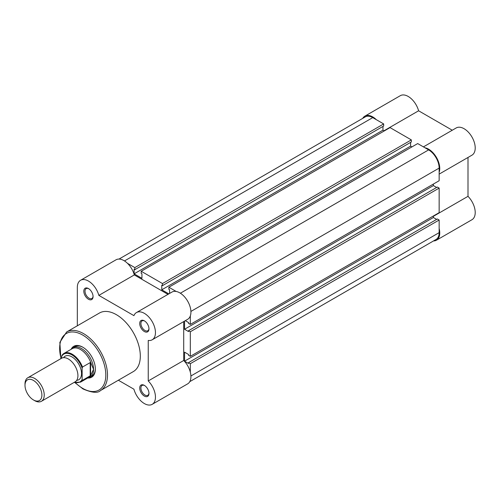 <?xml version="1.0" encoding="UTF-8"?>
<svg xmlns="http://www.w3.org/2000/svg" width="500" height="500" viewBox="0 0 500 500"><rect width="100%" height="100%" fill="white"/><g stroke="black" fill="none" stroke-linecap="round" stroke-linejoin="round"><path stroke-width="0.75" d="M189.788 381.65L436.069 239.462A14.875 8.588 60 0 0 439.15 232.65L439.15 220.019L190.319 363.681L190.319 372.15M119.019 259.069L365.3 116.881A14.875 8.588 60 0 1 372.738 117.613L124.488 260.938M372.738 117.613L383.675 123.931L134.844 267.594L127.506 263.356M134.844 267.594L134.844 269.675L383.675 126.013L383.675 123.931M382.956 126.431L382.956 130.175L134.119 273.837L134.119 269.256L134.844 269.675M134.119 273.837L141.938 278.35L141.938 273.769L141.213 273.356L141.213 271.269L390.044 127.606L411.325 139.894L162.488 283.556L141.213 271.269M382.956 130.175L384.275 130.938M162.488 283.556L162.488 285.637L411.325 141.975L411.325 139.894M410.6 142.394L410.6 146.137L161.769 289.8L161.769 285.219L162.488 285.637M168.825 293.875L161.769 289.8M411.925 146.9L410.6 146.137M190.319 315.931L190.319 324.4L439.15 180.738L439.15 168.106A14.875 8.588 60 0 0 428.631 149.887L417.694 143.569L168.863 287.231L168.863 289.312L169.581 289.731L169.581 293.438M176.194 291.469L168.863 287.231M190.319 324.4L188.512 323.356L188.512 322.525L185.306 320.675M184.55 321.112L184.55 329.256L433.381 185.594L433.381 184.069M188.512 330.712L190.319 331.756L439.15 188.094L437.35 187.05L188.512 330.712L188.512 331.55L184.55 329.256M436.625 187.469L433.381 185.594M190.319 331.756L190.319 356.325L188.512 355.281L188.512 354.45L184.55 352.163L184.55 361.181L433.381 217.519L433.381 215.994M439.15 188.094L439.15 212.662L190.319 356.325M439.15 220.019L437.35 218.975L188.512 362.638L188.512 363.475L184.55 361.181M436.625 219.394L433.381 217.519M190.319 363.681L188.512 362.638M362.75 118.35A15.725 9.081 60 0 1 364.875 116.144A15.725 9.081 60 0 1 372.738 116.919A15.725 9.081 60 0 1 376.344 119.7M364.875 116.144L400.337 95.669A15.725 9.081 60 0 1 408.2 96.45A15.725 9.081 60 0 1 418.606 110.787L452.275 130.225M425.025 147.806A15.725 9.081 60 0 1 428.631 149.194A15.725 9.081 60 0 1 439.15 172.269M423.425 146.881L456.231 127.938A15.725 9.081 60 0 1 464.094 128.719A15.725 9.081 60 0 1 474.369 142.575A15.725 9.081 60 0 1 471.956 155.175L439.15 174.119M439.15 228.487A15.725 9.081 60 0 1 436.494 240.194A15.725 9.081 60 0 1 433.519 240.931M433.381 216.325L468 196.337L468 157.463M468 196.337A15.725 9.081 60 0 1 471.956 219.725L436.494 240.194M383.988 130.775L418.606 110.787M88.444 299.237A6.544 3.781 60 0 1 83.812 291.225A6.544 3.781 60 0 1 88.444 288.55L88.444 288.55A6.544 3.781 60 0 1 93.069 296.569A6.544 3.781 60 0 1 88.444 299.237M88.75 288.744A5.694 3.287 -120 0 0 86.194 288.619A5.694 3.287 -120 0 0 85.325 293.181A5.694 3.287 -120 0 0 89.044 298.2A5.694 3.287 -120 0 0 91.888 298.481A5.694 3.287 -120 0 0 93.056 296.206M144.338 396.056A6.544 3.781 60 0 1 139.713 388.044A6.544 3.781 60 0 1 144.338 385.369L144.338 385.369A6.544 3.781 60 0 1 148.969 393.387A6.544 3.781 60 0 1 144.338 396.056M144.65 385.562A5.694 3.287 -120 0 0 142.094 385.431A5.694 3.287 -120 0 0 141.219 390A5.694 3.287 -120 0 0 144.938 395.019A5.694 3.287 -120 0 0 147.787 395.3A5.694 3.287 -120 0 0 148.956 393.019M144.338 331.512A6.544 3.781 60 0 1 139.713 323.494A6.544 3.781 60 0 1 144.338 320.825L144.338 320.825A6.544 3.781 60 0 1 148.969 328.837A6.544 3.781 60 0 1 144.338 331.512M144.65 321.019A5.694 3.287 -120 0 0 142.094 320.887A5.694 3.287 -120 0 0 141.219 325.45A5.694 3.287 -120 0 0 144.938 330.469A5.694 3.287 -120 0 0 147.787 330.756A5.694 3.287 -120 0 0 148.956 328.475M71.131 349.294A17.85 10.306 60 0 1 82.731 347.163L82.731 347.163A17.85 10.306 60 0 1 95.356 369.025A17.85 10.306 60 0 1 87.706 378.006M83.038 347.344A17 9.812 -120 0 0 74.831 346.669L73.031 347.706A17 9.812 -120 0 0 71.481 349.012L71.344 349.175M118.362 380.231L133.931 389.212A15.725 9.081 -120 0 0 144.338 403.55A15.725 9.081 -120 0 0 152.2 404.331A15.725 9.081 -120 0 0 148.244 380.95L148.244 340.444A15.725 9.081 -120 0 0 152.2 339.787A15.725 9.081 -120 0 0 152.2 321.631A15.725 9.081 -120 0 0 136.475 312.55A15.725 9.081 -120 0 0 133.931 315.644L98.85 295.394A15.725 9.081 -120 0 0 80.581 280.275A15.725 9.081 -120 0 0 77.325 287.475L77.325 325.794M100.487 390.55L133.306 371.6A33.831 19.531 -120 0 0 138.494 344.494A33.831 19.531 -120 0 0 116.388 314.681A33.831 19.531 -120 0 0 99.475 313.006L66.656 331.956A33.831 19.531 60 0 1 83.575 333.631A33.831 19.531 60 0 1 105.675 363.438A33.831 19.531 60 0 1 100.487 390.55C97.831 393.338 91.994 392.8 82.975 388.931L74.819 382.562M167.981 294.363L134.312 274.925A15.725 9.081 -120 0 0 116.037 259.806L80.581 280.275M152.2 339.787L187.662 319.312A15.725 9.081 -120 0 0 187.662 301.156A15.725 9.081 -120 0 0 171.938 292.075L136.475 312.55M183.706 321.594L183.706 360.475L148.244 380.95M152.2 404.331L187.662 383.856A15.725 9.081 -120 0 0 183.706 360.475M87.919 377.881L88.131 377.844A17 9.812 -120 0 0 90.031 377.156L91.831 376.112A17 9.812 -120 0 0 95.35 368.669M134.312 274.925L98.85 295.394M41.419 401.294L75.106 381.844A13.6 7.85 -120 0 0 77.925 375.619A13.6 7.85 -120 0 0 71.988 361.931A13.6 7.85 -120 0 0 61.506 358.288L27.819 377.738A13.6 7.85 60 0 1 38.3 381.381A13.6 7.85 60 0 1 44.231 395.069A13.6 7.85 60 0 1 41.419 401.294A13.6 7.85 60 0 1 34.619 400.619L33.444 399.944A11.944 6.894 -120 0 0 41.894 395.069A11.944 6.894 -120 0 0 33.444 380.438A11.944 6.894 -120 0 0 25 385.319A11.944 6.894 -120 0 0 33.444 399.944M25 385.319L25 383.963A13.6 7.85 60 0 1 27.819 377.738M76.669 380.381A13.6 7.85 -120 0 0 81.531 373.537A13.6 7.85 -120 0 0 74.369 358.669A13.6 7.85 -120 0 0 63.55 357.669M90.031 377.156A17 9.812 -120 0 0 93.55 369.369L90.606 375.562L82.494 380.306A16.575 9.569 60 0 1 80.562 382.131L88.769 377.394A16.575 9.569 -120 0 0 90.981 375.106M61.694 356.35L62.056 355.244A16.575 9.569 60 0 1 63.987 353.419A16.575 9.569 60 0 1 82.494 367.044L82.131 368.15A16.062 9.275 -120 0 0 71.912 354.869A16.062 9.275 -120 0 0 61.694 356.35L61.694 358.188M82.131 368.15L82.131 379.613L82.494 380.306M82.494 367.044L90.188 362.6L90.981 363.088A16.575 9.569 -120 0 0 72.194 348.681L63.987 353.419L62.056 355.244M90.606 362.556L90.606 375.562M90.981 363.088L93.55 369.369A17 9.812 -120 0 0 86.131 352.262A17 9.812 -120 0 0 73.031 347.706M90.188 362.6L90.188 375.863M439.15 232.65L190.906 375.975M428.631 149.887L180.387 293.212M439.15 168.106L190.906 311.431M75.319 382.694A32.638 18.844 -120 0 0 82.731 388.387A32.638 18.844 -120 0 0 105.812 375.062A32.638 18.844 -120 0 0 82.731 335.087A32.638 18.844 -120 0 0 61.094 358.525M74.438 382.231A16.062 9.275 -120 0 0 82.131 379.613M60.869 358.656L59.85 342.35L66.656 331.956M74.206 382.362L80.562 382.131"/></g></svg>
